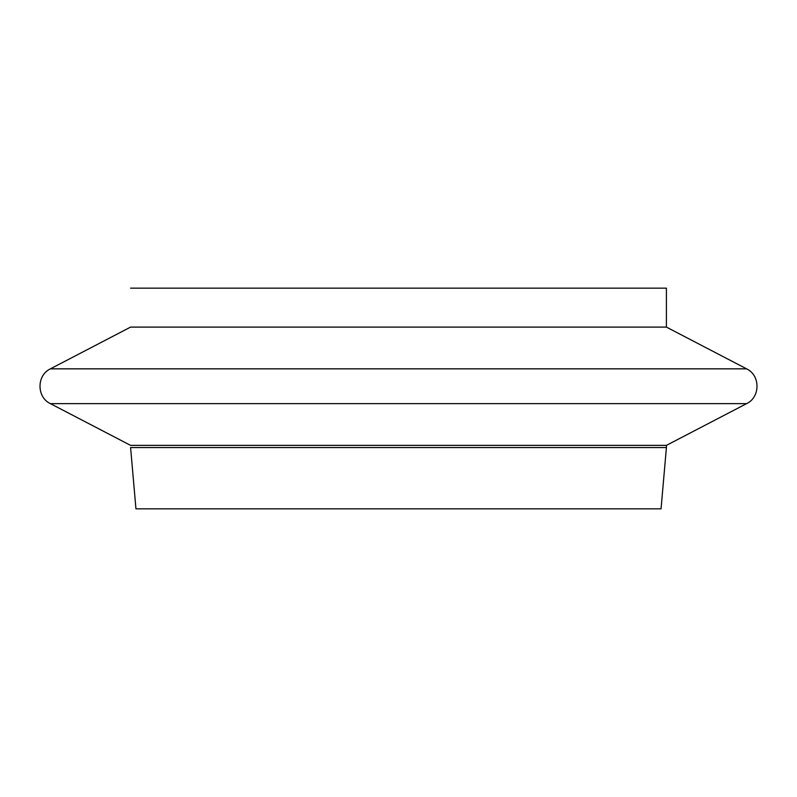 <?xml version="1.0" encoding="UTF-8"?>
<svg xmlns="http://www.w3.org/2000/svg" width="797" height="797" viewBox="0 0 797 797"><rect width="100%" height="100%" fill="white"/><g stroke="black" fill="none" stroke-linecap="round" stroke-linejoin="round"><path stroke-width="1.2" d="M50.41 368.842L130.588 327.099L666.412 327.099L746.59 368.842L50.41 368.842C36.542 375.218 36.542 397.265 50.41 403.641L746.59 403.641C760.458 397.265 760.458 375.218 746.59 368.842M666.412 447.545L661.052 508.855L135.948 508.855L130.588 447.545L666.412 447.545L666.412 445.374L130.588 445.374L50.41 403.641M130.588 288.145L666.412 288.145L666.412 327.099M666.412 445.374L746.59 403.641"/></g></svg>
